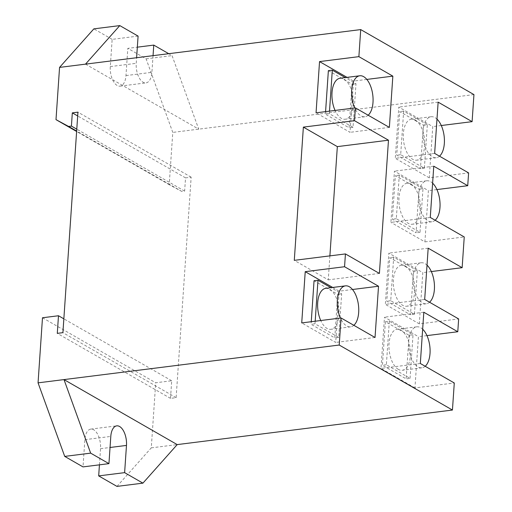 <?xml version="1.0" encoding="UTF-8"?>
<svg xmlns="http://www.w3.org/2000/svg" width="512" height="512" viewBox="0 0 512 512"><rect width="100%" height="100%" fill="white"/><g stroke="black" fill="none" stroke-linecap="round" stroke-linejoin="round"><path stroke-width="0.38" stroke-dasharray="2.56 1.92" d="M353.837 325.306A20.653 10.515 -97.2 0 1 350.586 326.842A20.653 10.515 -97.2 0 1 346.675 325.952A20.653 10.515 -97.2 0 1 340.41 318.054M368.16 115.219A20.653 10.515 -97.2 0 1 364.909 116.755A20.653 10.515 -97.2 0 1 360.998 115.866A20.653 10.515 -97.2 0 1 354.733 107.968M325.773 288.333A20.653 10.515 -97.2 0 1 329.683 289.222A20.653 10.515 -97.2 0 1 339.072 311.27A20.653 10.515 -97.2 0 1 330.918 329.312A20.653 10.515 -97.2 0 1 327.008 328.422A20.653 10.515 -97.2 0 1 320.742 320.525M340.096 78.24A20.653 10.515 -97.2 0 1 344 79.136A20.653 10.515 -97.2 0 1 353.389 101.178A20.653 10.515 -97.2 0 1 345.242 119.226A20.653 10.515 -97.2 0 1 341.331 118.336A20.653 10.515 -97.2 0 1 335.066 110.438M435.136 220.237A20.653 10.515 -97.2 0 1 431.885 221.773A20.653 10.515 -97.2 0 1 427.981 220.877A20.653 10.515 -97.2 0 1 418.592 198.835A20.653 10.515 -97.2 0 1 426.739 180.787A20.653 10.515 -97.2 0 1 430.65 181.683A20.653 10.515 -97.2 0 1 432.614 183.162M439.501 156.186A20.653 10.515 -97.2 0 1 436.256 157.722A20.653 10.515 -97.2 0 1 432.346 156.832A20.653 10.515 -97.2 0 1 422.957 134.784A20.653 10.515 -97.2 0 1 431.11 116.736A20.653 10.515 -97.2 0 1 435.021 117.632A20.653 10.515 -97.2 0 1 436.979 119.11M429.549 302.221A20.653 10.515 -97.2 0 1 426.298 303.757A20.653 10.515 -97.2 0 1 422.387 302.867A20.653 10.515 -97.2 0 1 412.998 280.819A20.653 10.515 -97.2 0 1 421.152 262.771A20.653 10.515 -97.2 0 1 425.062 263.667A20.653 10.515 -97.2 0 1 427.021 265.146M315.187 321.222L315.014 323.795L338.701 337.402L341.67 293.843L330.938 287.68M329.51 111.136L329.338 113.709L353.024 127.315L355.994 83.757L345.261 77.594M410.982 184.154A20.653 10.515 -97.2 0 1 420.371 206.195A20.653 10.515 -97.2 0 1 412.218 224.243A20.653 10.515 -97.2 0 1 408.307 223.347A20.653 10.515 -97.2 0 1 398.918 201.306A20.653 10.515 -97.2 0 1 407.072 183.258A20.653 10.515 -97.2 0 1 410.982 184.154M415.347 120.102A20.653 10.515 -97.2 0 1 424.736 142.144A20.653 10.515 -97.2 0 1 416.582 160.192A20.653 10.515 -97.2 0 1 412.678 159.296A20.653 10.515 -97.2 0 1 403.29 137.254A20.653 10.515 -97.2 0 1 411.437 119.206A20.653 10.515 -97.2 0 1 415.347 120.102M405.395 266.138A20.653 10.515 -97.2 0 1 414.784 288.179A20.653 10.515 -97.2 0 1 406.63 306.227A20.653 10.515 -97.2 0 1 402.72 305.338A20.653 10.515 -97.2 0 1 393.331 283.29A20.653 10.515 -97.2 0 1 401.485 265.242A20.653 10.515 -97.2 0 1 405.395 266.138M341.67 293.843L337.741 294.336L334.771 337.894L311.078 324.294L311.258 321.715M314.048 280.736L337.741 294.336M315.014 323.795L311.078 324.294M338.701 337.402L334.771 337.894M355.994 83.757L352.064 84.25L349.094 127.808L325.402 114.202L325.581 111.629M328.371 70.65L352.064 84.25M329.338 113.709L325.402 114.202M353.024 127.315L349.094 127.808M422.976 188.774L399.283 175.174L396.314 218.726L420.006 232.326L422.976 188.774L419.04 189.267L416.07 232.819L392.384 219.219L395.354 175.667L419.04 189.267M427.341 124.723L403.654 111.123L400.685 154.675L424.371 168.275L427.341 124.723L423.405 125.216L420.435 168.768L396.749 155.168L399.718 111.616L423.405 125.216M417.389 270.758L393.696 257.158L390.726 300.71L414.419 314.31L417.389 270.758L413.453 271.251L410.483 314.81L386.79 301.203L389.76 257.651L413.453 271.251M332.71 287.456L339.187 291.174L335.693 342.419L301.728 322.912M347.034 77.37L353.51 81.088L350.016 132.326L316.051 112.826M329.894 255.872L328.256 279.846L294.291 260.346M399.283 175.174L395.354 175.667M396.314 218.726L392.384 219.219M420.006 232.326L416.07 232.819M403.654 111.123L399.718 111.616M400.685 154.675L396.749 155.168M424.371 168.275L420.435 168.768M85.498 64.141L198.72 129.152L172.058 55.603L168.73 53.69M153.05 55.661L151.91 72.326A15.187 7.731 -97.2 0 1 145.965 82.893A15.187 7.731 -97.2 0 1 136.237 63.322L136.614 57.722M42.49 317.76L155.712 382.765L171.706 380.755L170.509 398.374L176.128 397.664L191.155 177.171L185.536 177.875L184.634 191.104L181.824 191.456L169.216 184.653L172.781 132.41L146.118 58.861L127.827 48.358L137.338 47.168M146.118 58.861L172.058 55.603M138.093 36.102L112.154 39.36L110.298 66.579A15.187 7.731 82.8 0 0 120.026 86.144A15.187 7.731 82.8 0 0 125.971 75.578L127.827 48.358M112.154 39.36L93.862 28.858M99.437 464.832L100.538 448.678A15.187 7.731 82.8 0 0 90.81 429.107A15.187 7.731 82.8 0 0 84.864 439.674L83.008 466.899M393.696 257.158L389.76 257.651M390.726 300.71L386.79 301.203M414.419 314.31L410.483 314.81M379.398 273.427L328.256 279.846M389.357 127.392L350.016 132.326M366.822 79.418L353.51 81.088M434.643 153.395L395.302 158.33L398.797 107.091L432.762 126.592L429.267 177.837L468.608 172.896M438.138 102.15L398.797 107.091M430.272 217.446L390.938 222.381L394.432 171.142L428.397 190.643L424.902 241.888L390.938 222.381M433.766 166.202L394.432 171.142M424.685 299.43L385.344 304.371L388.838 253.126L422.803 272.627L419.315 323.872L458.65 318.931M428.179 248.186L388.838 253.126M375.034 337.478L335.693 342.419M352.499 289.504L339.187 291.174M436.915 189.574L428.397 190.643M429.267 177.837L395.302 158.33M441.286 125.523L432.762 126.592M473.946 94.592L172.781 132.41M169.216 184.653L76.621 131.488M181.824 191.456L76.646 131.066M184.634 191.104L76.781 129.171M185.536 177.875L77.677 115.949M191.155 177.171L77.939 112.16M176.128 397.664L62.906 332.659M170.509 398.374L57.286 333.363M171.706 380.755L63.846 318.829M116.973 486.4L151.277 447.859L155.712 382.765M151.277 447.859L177.21 444.602M419.315 323.872L385.344 304.371M431.328 271.558L422.803 272.627M424.902 241.888L464.243 236.947M426.963 335.61L418.438 336.678L414.944 387.923L454.285 382.982M414.944 387.923L380.979 368.422L384.474 317.178L418.438 336.678M420.32 363.482L380.979 368.422M423.814 312.237L384.474 317.178M409.088 335.302L406.118 378.861L382.426 365.254L385.395 321.702L409.088 335.302L413.018 334.81L389.331 321.21L385.395 321.702M389.331 321.21L386.362 364.762L410.048 378.362L406.118 378.861M410.048 378.362L413.018 334.81M386.362 364.762L382.426 365.254M398.355 369.389A20.653 10.515 -97.2 0 1 388.966 347.341A20.653 10.515 -97.2 0 1 397.12 329.293A20.653 10.515 -97.2 0 1 401.024 330.189A20.653 10.515 -97.2 0 1 410.413 352.23A20.653 10.515 -97.2 0 1 402.266 370.278A20.653 10.515 -97.2 0 1 398.355 369.389M425.178 366.272A20.653 10.515 -97.2 0 1 421.933 367.808A20.653 10.515 -97.2 0 1 418.022 366.918A20.653 10.515 -97.2 0 1 408.634 344.87A20.653 10.515 -97.2 0 1 416.787 326.822A20.653 10.515 -97.2 0 1 420.698 327.718A20.653 10.515 -97.2 0 1 422.656 329.197M125.971 75.578L151.91 72.326M110.298 66.579L136.237 63.322M84.864 439.674L110.797 436.422M100.538 448.678L110.042 447.482M350.586 326.842L330.918 329.312M364.909 116.755L345.242 119.226M431.885 221.773L412.218 224.243M426.739 180.787L407.072 183.258M436.256 157.722L416.582 160.192M431.11 116.736L411.437 119.206M426.298 303.757L406.63 306.227M421.152 262.771L401.485 265.242M120.026 86.144L145.965 82.893M90.81 429.107L116.742 425.856M416.787 326.822L397.12 329.293M421.933 367.808L402.266 370.278"/><path stroke-width="0.77" d="M340.41 318.054A20.653 10.515 -97.2 0 1 337.664 297.414A20.653 10.515 -97.2 0 1 345.44 285.862A20.653 10.515 -97.2 0 1 349.35 286.752A20.653 10.515 -97.2 0 1 358.49 305.408A20.653 10.515 -97.2 0 1 353.837 325.306M354.733 107.968A20.653 10.515 -97.2 0 1 351.987 87.328A20.653 10.515 -97.2 0 1 359.763 75.776A20.653 10.515 -97.2 0 1 363.674 76.666A20.653 10.515 -97.2 0 1 372.813 95.322A20.653 10.515 -97.2 0 1 368.16 115.219M320.742 320.525A20.653 10.515 -97.2 0 1 317.997 299.885A20.653 10.515 -97.2 0 1 325.773 288.333L345.44 285.862M335.066 110.438A20.653 10.515 -97.2 0 1 332.32 89.798A20.653 10.515 -97.2 0 1 340.096 78.24L359.763 75.776M432.614 183.162A20.653 10.515 -97.2 0 1 439.968 202.259A20.653 10.515 -97.2 0 1 435.136 220.237M436.979 119.11A20.653 10.515 -97.2 0 1 444.333 138.208A20.653 10.515 -97.2 0 1 439.501 156.186M427.021 265.146A20.653 10.515 -97.2 0 1 434.381 284.243A20.653 10.515 -97.2 0 1 429.549 302.221M330.938 287.68L317.984 280.243L315.187 321.222M345.261 77.594L332.307 70.157L329.51 111.136M317.984 280.243L314.048 280.736L311.258 321.715M332.307 70.157L328.371 70.65L325.581 111.629M305.222 271.674L344.557 266.733L378.522 286.234L375.034 337.478L341.062 317.978L301.728 322.912L305.222 271.674L332.71 287.456M319.539 61.587L358.88 56.646L392.845 76.147L389.357 127.392L355.386 107.885L316.051 112.826L319.539 61.587L347.034 77.37M303.373 127.117L354.515 120.698L388.48 140.198L379.398 273.427L345.434 253.926L294.291 260.346L303.373 127.117L337.338 146.624L329.894 255.872M137.338 47.168L153.766 45.101L168.73 53.69M153.766 45.101L153.05 55.661M136.614 57.722L138.093 36.102L119.802 25.6L85.498 64.141L59.558 67.398L56 119.642L68.608 126.445L71.418 126.093L72.32 112.87L77.939 112.16L62.906 332.659L57.286 333.363L58.49 315.75L42.49 317.76L38.054 382.848L63.994 379.59L90.656 453.139L64.717 456.397L83.008 466.899L108.941 463.642L90.656 453.139M59.558 67.398L93.862 28.858L119.802 25.6M38.054 382.848L64.717 456.397M108.941 463.642L110.797 436.422A15.187 7.731 -97.2 0 1 116.742 425.856A15.187 7.731 -97.2 0 1 126.477 445.421L124.621 472.64L98.682 475.898L99.437 464.832M98.682 475.898L116.973 486.4L142.912 483.142L124.621 472.64M177.21 444.602L63.994 379.59L339.219 345.037L452.442 410.042L177.21 444.602L142.912 483.142M388.48 140.198L337.338 146.624M392.845 76.147L366.822 79.418M452.442 410.042L454.285 382.982L420.32 363.482L423.814 312.237L457.779 331.744L458.65 318.931L424.685 299.43L428.179 248.186L462.144 267.693L464.243 236.947L430.272 217.446L433.766 166.202L467.731 185.709L468.608 172.896L434.643 153.395L438.138 102.15L472.102 121.658L441.286 125.523M378.522 286.234L352.499 289.504M355.386 107.885L354.515 120.698M472.102 121.658L473.946 94.592L360.723 29.587L358.88 56.646M360.723 29.587L85.498 64.141M341.062 317.978L339.219 345.037M345.434 253.926L344.557 266.733M467.731 185.709L436.915 189.574M76.621 131.488L56 119.642M76.646 131.066L68.608 126.445M76.781 129.171L71.418 126.093M77.677 115.949L72.32 112.87M63.846 318.829L58.49 315.75M462.144 267.693L431.328 271.558M457.779 331.744L426.963 335.61M422.656 329.197A20.653 10.515 -97.2 0 1 430.01 348.294A20.653 10.515 -97.2 0 1 425.178 366.272M110.042 447.482L126.477 445.421"/></g></svg>
